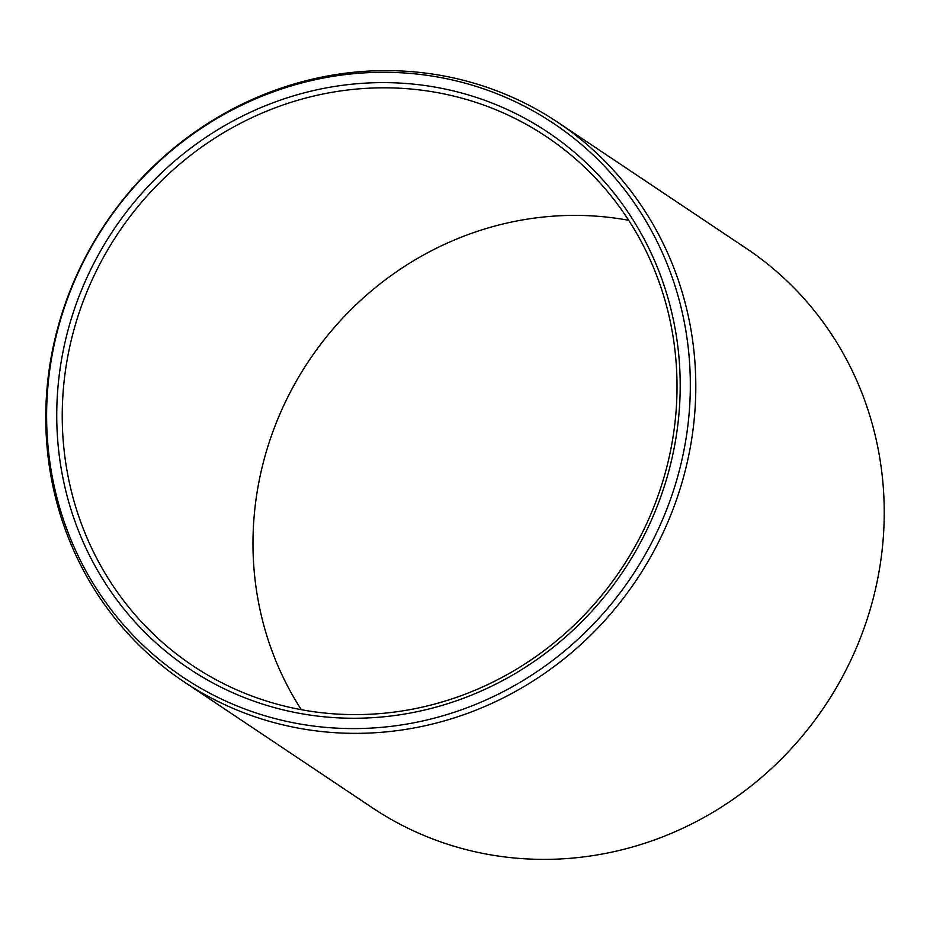 <?xml version="1.0" encoding="UTF-8"?>
<svg xmlns="http://www.w3.org/2000/svg" width="930" height="930" viewBox="0 0 930 930"><rect width="100%" height="100%" fill="white"/><g stroke="black" fill="none" stroke-linecap="round" stroke-linejoin="round"><path stroke-width="1.4" d="M628.668 220.294A318.188 302.436 -56.2 0 0 259.958 476.811A318.188 302.436 123.8 0 0 301.332 709.706M670.042 453.189A318.188 302.436 123.8 0 1 192.731 665.694A318.188 302.436 123.8 0 1 69.215 349.238A318.188 302.436 -56.2 0 1 546.526 136.733A318.188 302.436 -56.2 0 1 670.042 453.189M673.122 453.143A322.675 306.702 -56.2 0 0 434.519 87.013A322.675 306.702 -56.2 0 0 63.821 347.727A322.675 306.702 123.8 0 0 302.424 713.856A322.675 306.702 123.8 0 0 673.122 453.143M683.027 454.851A333.161 316.677 -56.2 0 0 436.658 76.83A333.161 316.677 -56.2 0 0 53.917 346.018A333.161 316.677 123.8 0 0 300.274 724.052A333.161 316.677 123.8 0 0 683.027 454.851M688.421 456.944A336.428 319.781 -56.2 0 0 557.826 122.341A336.428 319.781 -56.2 0 0 53.15 347.029A336.428 319.781 123.8 0 0 183.745 681.632A336.428 319.781 123.8 0 0 688.421 456.944M557.826 122.341L746.255 248.368A336.428 319.781 -56.2 0 1 876.851 582.971A336.428 319.781 123.8 0 1 372.174 807.659L183.745 681.632"/></g></svg>
